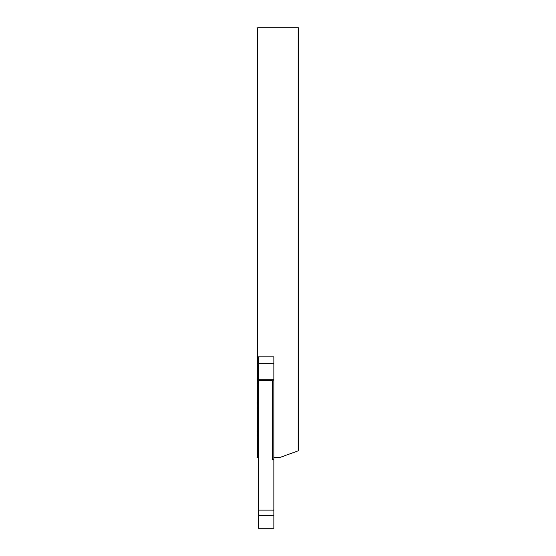 <?xml version="1.0" encoding="UTF-8"?>
<svg xmlns="http://www.w3.org/2000/svg" width="556" height="556" viewBox="0 0 556 556"><rect width="100%" height="100%" fill="white"/><g stroke="black" fill="none" stroke-linecap="round" stroke-linejoin="round"><path stroke-width="0.83" d="M258.394 515.315L258.394 363.742L273.858 363.742L273.858 356.82L257.532 356.82L257.532 27.8L298.468 27.8L298.468 450.714L280.3 457.331L273.858 457.331L273.858 528.2L258.394 528.2L258.394 515.315L273.858 515.315M273.858 356.82L273.858 457.331M258.394 457.331L257.532 457.331L257.532 356.82M258.394 384.265L257.532 384.265M258.394 403.635L257.532 403.635M258.394 435.848L257.532 435.848M258.394 363.742L258.394 356.82M258.394 380.443L272.523 380.443L272.51 459.478L273.858 459.478M272.523 380.443L273.858 380.012M258.394 510.109L273.858 510.109M258.394 378.97L257.532 378.97M258.394 407.478L257.532 407.478M258.394 432.012L257.532 432.012M258.394 379.797L273.858 379.797"/></g></svg>
